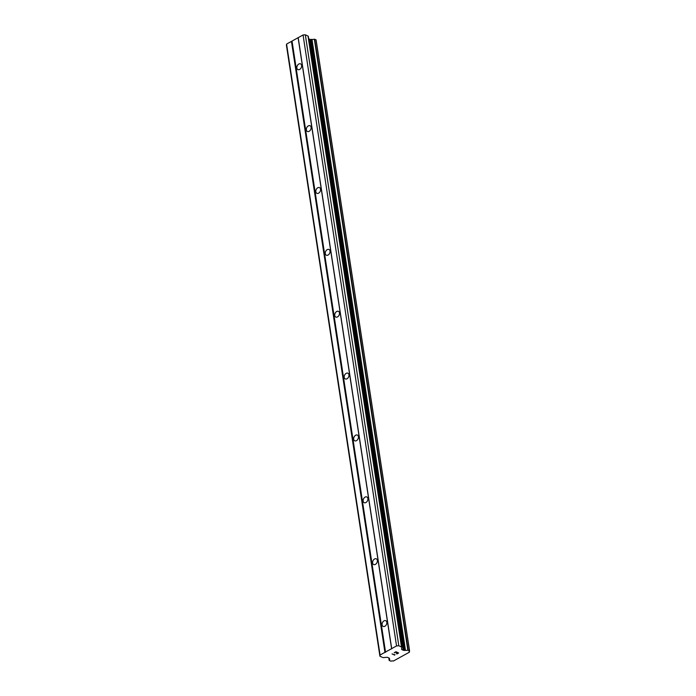 <?xml version="1.0" encoding="UTF-8"?>
<svg xmlns="http://www.w3.org/2000/svg" width="696" height="696" viewBox="0 0 696 696"><rect width="100%" height="100%" fill="white"/><g stroke="black" fill="none" stroke-linecap="round" stroke-linejoin="round"><path stroke-width="1.04" d="M382.095 624.851A3.158 2.201 115.1 0 1 383.148 621.572A3.158 2.201 115.1 0 1 385.793 620.693A3.158 2.201 115.1 0 1 386.819 622.241A3.158 2.201 115.1 0 1 385.767 625.53A3.158 2.201 115.1 0 1 383.122 626.409A3.158 2.201 115.1 0 1 382.095 624.851M372.63 562.986A3.158 2.201 115.1 0 1 373.682 559.706A3.158 2.201 115.1 0 1 376.327 558.827A3.158 2.201 115.1 0 1 377.354 560.376A3.158 2.201 115.1 0 1 376.301 563.656A3.158 2.201 115.1 0 1 373.656 564.534A3.158 2.201 115.1 0 1 372.63 562.986M363.164 501.12A3.158 2.201 115.1 0 1 364.217 497.831A3.158 2.201 115.1 0 1 366.862 496.953A3.158 2.201 115.1 0 1 367.888 498.51A3.158 2.201 115.1 0 1 366.827 501.79A3.158 2.201 115.1 0 1 364.191 502.669A3.158 2.201 115.1 0 1 363.164 501.12M353.69 439.246A3.158 2.201 115.1 0 1 354.751 435.966A3.158 2.201 115.1 0 1 357.396 435.087A3.158 2.201 115.1 0 1 358.423 436.636A3.158 2.201 115.1 0 1 357.361 439.924A3.158 2.201 115.1 0 1 354.716 440.803A3.158 2.201 115.1 0 1 353.69 439.246M344.224 377.38A3.158 2.201 115.1 0 1 345.277 374.1A3.158 2.201 115.1 0 1 347.922 373.221A3.158 2.201 115.1 0 1 348.948 374.77A3.158 2.201 115.1 0 1 347.896 378.05A3.158 2.201 115.1 0 1 345.251 378.928A3.158 2.201 115.1 0 1 344.224 377.38M334.759 315.514A3.158 2.201 115.1 0 1 335.811 312.226A3.158 2.201 115.1 0 1 338.456 311.347A3.158 2.201 115.1 0 1 339.483 312.904A3.158 2.201 115.1 0 1 338.43 316.184A3.158 2.201 115.1 0 1 335.785 317.063A3.158 2.201 115.1 0 1 334.759 315.514M325.293 253.64A3.158 2.201 115.1 0 1 326.346 250.36A3.158 2.201 115.1 0 1 328.99 249.481A3.158 2.201 115.1 0 1 330.017 251.03A3.158 2.201 115.1 0 1 328.964 254.318A3.158 2.201 115.1 0 1 326.32 255.197A3.158 2.201 115.1 0 1 325.293 253.64M315.827 191.774A3.158 2.201 115.1 0 1 316.88 188.494A3.158 2.201 115.1 0 1 319.525 187.615A3.158 2.201 115.1 0 1 320.551 189.164A3.158 2.201 115.1 0 1 319.499 192.444A3.158 2.201 115.1 0 1 316.854 193.323A3.158 2.201 115.1 0 1 315.827 191.774M306.353 129.908A3.158 2.201 115.1 0 1 307.415 126.62A3.158 2.201 115.1 0 1 310.059 125.741A3.158 2.201 115.1 0 1 311.086 127.298A3.158 2.201 115.1 0 1 310.025 130.578A3.158 2.201 115.1 0 1 307.38 131.457A3.158 2.201 115.1 0 1 306.353 129.908M296.887 68.034A3.158 2.201 115.1 0 1 297.949 64.754A3.158 2.201 115.1 0 1 300.585 63.875A3.158 2.201 115.1 0 1 301.612 65.424A3.158 2.201 115.1 0 1 300.559 68.713A3.158 2.201 115.1 0 1 297.914 69.591A3.158 2.201 115.1 0 1 296.887 68.034M379.912 656.197L286.421 45.24L286.578 44.083L303.056 34.974L305.327 34.8L308.006 36.053L401.496 647.01A1.349 0.67 -8.7 0 1 401.818 647.367A1.349 0.67 -8.7 0 1 401.818 647.463L401.583 649.159A1.349 0.67 171.3 0 0 401.583 649.255A1.349 0.67 171.3 0 0 401.905 649.612L403.341 650.282A1.349 0.67 171.3 0 0 404.263 650.412L405.481 650.316A2.166 1.07 171.3 0 0 407.83 650.134L409.535 650.908A2.166 1.07 171.3 0 0 409.109 651.691A2.166 1.07 171.3 0 0 409.448 652.161L393.353 661.052A2.166 1.07 171.3 0 0 390.917 661.2L389.255 660.4A2.166 1.07 171.3 0 0 389.682 659.617A2.166 1.07 171.3 0 0 389.403 659.19L389.49 658.564A1.349 0.67 171.3 0 0 389.49 658.468A1.349 0.67 171.3 0 0 389.168 658.112L387.733 657.442A1.349 0.67 171.3 0 0 386.811 657.311L383.513 657.572A1.349 0.67 -8.7 0 1 382.591 657.45L379.912 656.197L380.068 655.032L391.691 648.611L396.546 645.932L398.817 645.758L401.496 647.01M401.783 647.271L308.328 36.505A1.349 0.67 171.3 0 0 308.328 36.41A1.349 0.67 171.3 0 0 308.006 36.053M308.693 38.785L309.85 39.333A1.349 0.67 171.3 0 0 310.773 39.455L311.791 39.376L405.281 650.334M316.01 39.803L409.5 650.751L316.088 39.872L314.34 39.185A2.166 1.07 171.3 0 1 311.991 39.359L311.791 39.376M398.251 653.013L397.199 652.517L398.251 653.013L396.868 653.953L398.625 652.978L396.694 653.875M397.199 652.517L396.346 652.996L397.199 652.517M396.172 652.909L397.025 652.43L395.963 651.943L394.406 652.813L395.963 651.943L397.025 652.439M394.232 652.726L395.998 651.752L398.634 652.987M394.736 655.136L392.057 653.918L394.562 654.884L394.963 654.492M392.065 653.918L394.736 655.127M303.056 34.974L396.546 645.932M298.201 37.662L391.691 648.611M305.327 34.8L398.817 645.758M311.991 39.359L405.481 650.316M409.291 651.152L409.448 652.161M389.247 658.155L389.395 659.138L389.238 658.146M389.281 658.172L389.421 659.095M286.578 44.083L380.068 655.032M291.441 41.395L384.931 652.352M292.076 41.342L385.567 652.3M298.149 37.984L391.639 648.942M401.705 648.28L401.905 649.612M309.85 39.333L403.341 650.282M310.773 39.455L404.263 650.412M314.34 39.185L407.83 650.134M314.67 39.176L408.16 650.125M388.864 657.972L389.238 660.408L388.881 657.981M308.328 36.41L401.818 647.367M316.088 39.872L409.579 650.83M388.812 657.946L389.195 660.495"/></g></svg>
